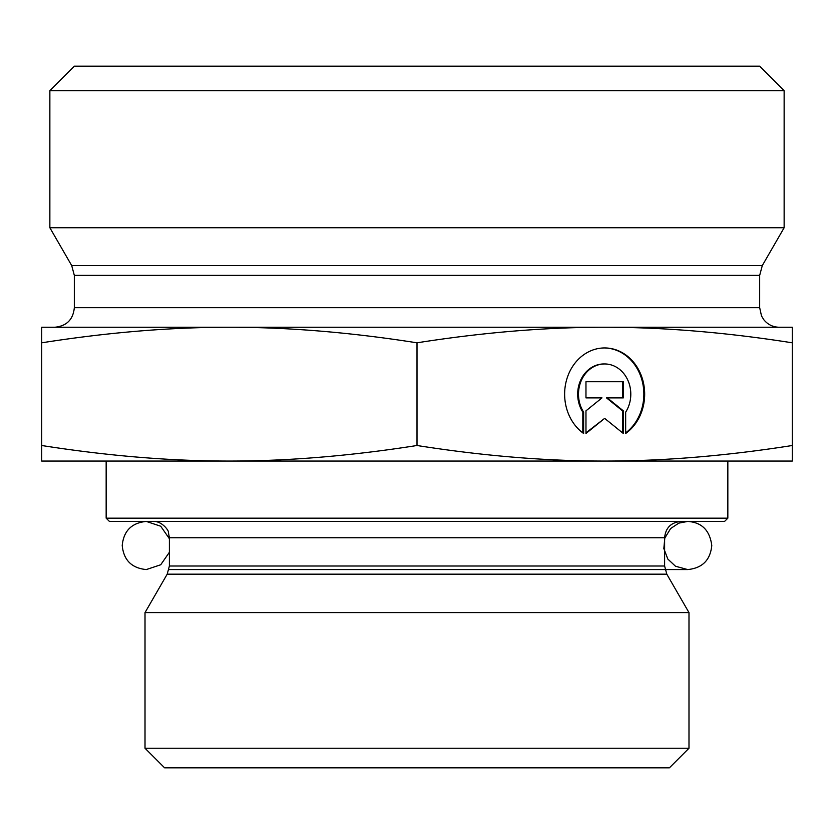 <?xml version="1.0" encoding="UTF-8"?>
<svg xmlns="http://www.w3.org/2000/svg" width="834" height="834" viewBox="0 0 834 834"><rect width="100%" height="100%" fill="white"/><g stroke="black" fill="none" stroke-linecap="round" stroke-linejoin="round"><path stroke-width="1.25" d="M106.158 518.164L109.421 521.427L724.579 521.427L727.842 518.164L106.158 518.164L106.158 461.056L229.35 461.056L41.7 461.056L41.7 445.502C107.836 455.896 170.386 461.087 229.35 461.056C288.314 461.087 350.864 455.896 417 445.502C483.136 455.896 545.686 461.087 604.65 461.056L229.35 461.056M727.842 518.164L727.842 461.056L604.65 461.056C663.614 461.087 726.164 455.896 792.3 445.502L792.3 461.056L604.65 461.056M664.615 566.015L169.385 566.015L169.385 537.753L664.615 537.753L664.615 566.015L666.804 574.167L688.988 612.604L145.012 612.604L167.196 574.167L666.804 574.167M664.615 537.753C665.584 527.839 671.026 522.397 680.93 521.427M145.012 748.244L164.59 767.822L669.41 767.822L688.988 748.244L145.012 748.244L145.012 612.604M688.988 748.244L688.988 612.604M583.633 433.482A46.214 40.022 -90 0 1 566.15 381.545A46.214 40.022 -90 0 1 604.65 347.945A46.214 40.022 -90 0 1 643.15 381.545A46.214 40.022 -90 0 1 625.667 433.482L625.667 412.132A30.191 26.146 90 0 0 628.002 380.575A30.191 26.146 90 0 0 604.65 363.958A30.191 26.146 90 0 0 581.298 380.575A30.191 26.146 90 0 0 583.633 412.132L583.633 433.482M625.667 432.888A46.214 40.022 90 0 0 642.253 381.232A46.214 40.022 90 0 0 604.243 347.945M582.82 432.888L582.82 412.132A30.191 26.146 -90 0 1 580.485 380.575A30.191 26.146 -90 0 1 603.837 363.958A30.191 26.146 -90 0 1 604.243 363.968M583.633 412.132L582.82 412.132M585.968 397.891L585.968 381.722L623.332 381.722L623.332 397.891L607.319 397.891L623.332 410.839L623.332 433.482L604.65 418.376L585.968 433.482L585.968 410.839L601.981 397.891L585.968 397.891L601.158 397.891M585.968 432.825L604.65 418.376M622.508 432.825L622.508 410.839L606.506 397.891L607.319 397.891M623.332 410.839L622.508 410.839M622.508 397.891L622.508 381.722L585.968 381.722M41.7 342.816L41.7 327.251L792.3 327.251L792.3 342.816C726.164 332.412 663.614 327.23 604.65 327.251C545.686 327.23 483.136 332.412 417 342.816C350.864 332.412 288.314 327.23 229.35 327.251C170.386 327.23 107.836 332.412 41.7 342.816L41.7 445.502M417 342.816L417 445.502M792.3 342.816L792.3 445.502M74.33 275.387L759.67 275.387L759.67 307.673L74.33 307.673L74.33 275.387L71.714 265.598L49.863 227.745L784.137 227.745L762.286 265.598L71.714 265.598M74.33 307.673C73.173 319.568 66.647 326.094 54.752 327.251L229.35 327.251M604.65 327.251L779.248 327.251C772.982 327.116 767.853 324.634 763.871 319.797L761.525 316.013L759.67 307.673M784.137 90.656L759.67 66.178L74.33 66.178L49.863 90.656L784.137 90.656L784.137 227.745M167.196 574.167L169.385 566.015M169.385 537.753L168.332 531.977C169.062 531.289 162.223 520.812 153.07 521.427M604.65 363.958L603.837 363.958M762.286 265.598L759.67 275.387M49.863 90.656L49.863 227.745M665.011 569.57L687.706 569.57L675.477 566.234L667.815 559.051L663.833 548.543L664.802 538.086L670.661 528.506L678.813 523.137L687.706 521.427C701.78 522.324 709.807 530.351 711.777 545.499C710.349 560.114 702.322 568.142 687.706 569.57L168.989 569.57M169.385 538.701L160.712 526.223L146.294 521.427C131.678 522.855 123.651 530.883 122.223 545.499C123.651 560.114 131.678 568.142 146.294 569.57L160.712 564.774L169.385 552.296"/></g></svg>

